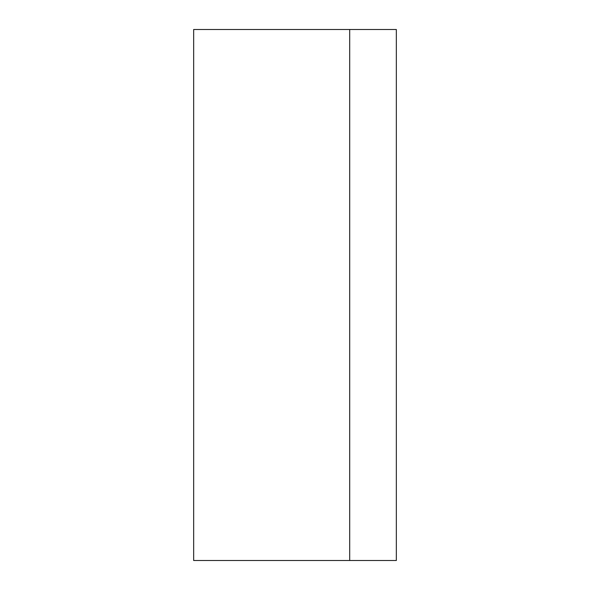 <?xml version="1.0" encoding="UTF-8"?>
<svg xmlns="http://www.w3.org/2000/svg" width="590" height="590" viewBox="0 0 590 590"><rect width="100%" height="100%" fill="white"/><g stroke="black" fill="none" stroke-linecap="round" stroke-linejoin="round"><path stroke-width="0.89" d="M349.693 295L349.693 29.5L193.66 29.5L193.66 560.5L349.693 560.5L349.693 29.5L396.34 29.5L396.34 560.5L349.693 560.5L349.693 295"/></g></svg>
